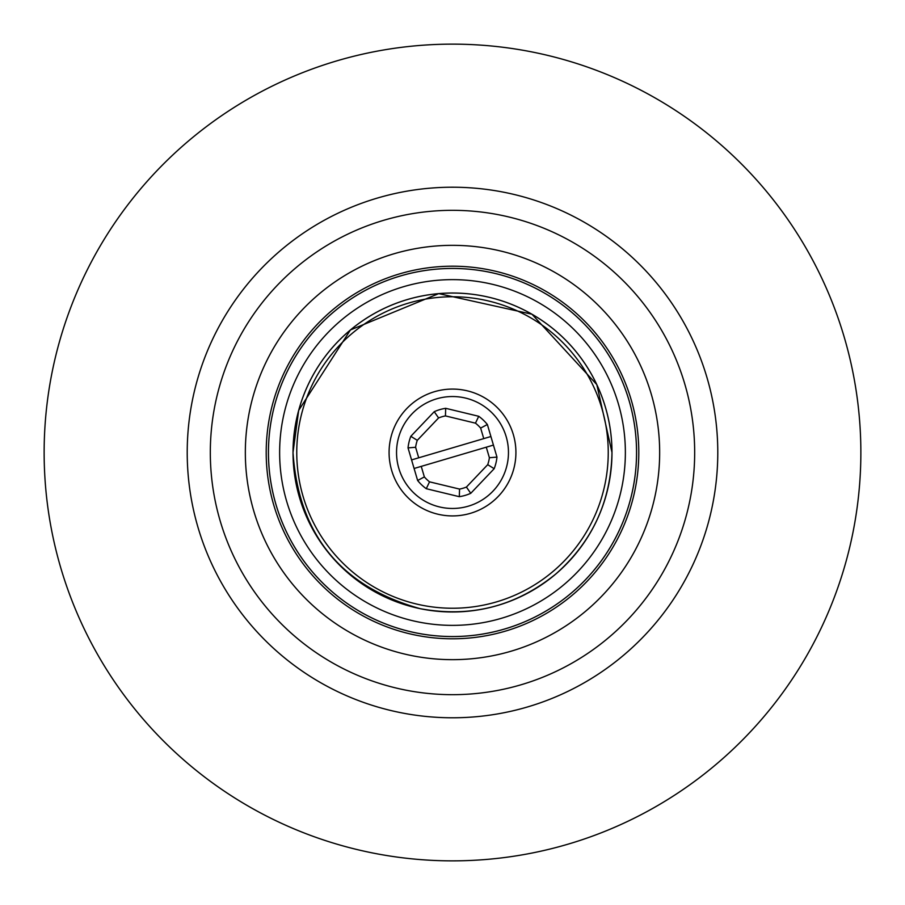 <?xml version="1.0" encoding="UTF-8"?>
<svg xmlns="http://www.w3.org/2000/svg" width="905" height="905" viewBox="0 0 905 905"><rect width="100%" height="100%" fill="white"/><g stroke="black" fill="none" stroke-linecap="round" stroke-linejoin="round"><path stroke-width="1.36" d="M636.543 452.5A184.043 184.043 0 0 1 452.5 636.543A184.043 184.043 0 0 1 268.457 452.5A184.043 184.043 0 0 1 452.5 268.457A184.043 184.043 0 0 1 636.543 452.5M611.984 452.5A159.484 159.484 0 0 1 452.5 611.984A159.484 159.484 0 0 1 293.016 452.5A159.484 159.484 0 0 1 452.5 293.016A159.484 159.484 0 0 1 611.984 452.5A159.484 159.484 0 0 1 452.5 611.984A159.484 159.484 0 0 1 293.016 452.5A159.484 159.484 0 0 1 452.5 293.016A159.484 159.484 0 0 1 611.984 452.5C611.045 501.087 592.413 541.507 556.077 573.77C516.144 606.35 470.849 617.979 420.158 608.669C340.97 586.576 298.593 534.527 293.016 452.5L298.673 410.418L350.439 329.952L438.744 293.616L531.97 314.227L596.802 384.591L611.984 452.5M611.961 452.5A159.461 159.461 0 0 1 452.5 611.961A159.461 159.461 0 0 1 293.039 452.5A159.461 159.461 0 0 1 452.5 293.039A159.461 159.461 0 0 1 611.961 452.5M608.239 452.5A155.739 155.739 0 0 1 452.5 608.239A155.739 155.739 0 0 1 296.761 452.5A155.739 155.739 0 0 1 452.5 296.761A155.739 155.739 0 0 1 608.239 452.5M515.918 452.5A63.418 63.418 0 0 1 452.5 515.918A63.418 63.418 0 0 1 389.082 452.5A63.418 63.418 0 0 1 452.5 389.082A63.418 63.418 0 0 1 515.918 452.5M74.436 606.848A408.347 408.347 0 0 0 606.848 830.564A408.347 408.347 0 0 0 830.564 298.152A408.347 408.347 0 0 0 298.152 74.436A408.347 408.347 0 0 0 74.436 606.848M653.885 403.935A207.155 207.155 0 0 0 403.935 251.115A207.155 207.155 0 0 0 251.115 501.065A207.155 207.155 0 0 0 501.065 653.885A207.155 207.155 0 0 0 653.885 403.935M284.905 528.588A184.054 184.054 0 0 0 528.588 620.095A184.054 184.054 0 0 0 620.095 376.412A184.054 184.054 0 0 0 376.412 284.905A184.054 184.054 0 0 0 284.905 528.588M622.131 375.485A186.294 186.294 0 0 1 529.515 622.131A186.294 186.294 0 0 1 282.869 529.515A186.294 186.294 0 0 1 375.485 282.869A186.294 186.294 0 0 1 622.131 375.485M459.31 496.687A44.707 44.707 0 0 0 470.758 493.316A44.707 44.707 0 0 1 459.31 496.687L426.278 488.711A44.707 44.707 0 0 1 417.635 480.498A44.707 44.707 0 0 0 426.278 488.711L429.524 481.833L459.559 489.085L459.31 496.687M494.175 468.7A44.707 44.707 0 0 0 496.969 457.104L489.39 457.726L486.279 447.194L493.429 445.09L496.969 457.104A44.707 44.707 0 0 1 494.175 468.7L470.758 493.316L466.414 487.06L487.716 464.672L494.175 468.7M421.244 466.38L424.355 476.912L417.635 480.498L414.094 468.485L486.279 447.194M493.429 445.09L490.906 436.515L483.756 438.62L411.571 459.91L414.094 468.485M411.571 459.91L408.031 447.896A44.707 44.707 0 0 1 410.825 436.301L434.242 411.685A44.707 44.707 0 0 1 445.69 408.313L478.722 416.289A44.707 44.707 0 0 1 487.365 424.502L490.906 436.515M410.825 436.301L417.284 440.328A37.263 37.263 0 0 0 415.61 447.274L408.031 447.896M434.242 411.685L438.586 417.94L417.284 440.328M445.69 408.313L445.441 415.915A37.263 37.263 0 0 0 438.586 417.94M478.722 416.289L475.476 423.167L445.441 415.915M487.365 424.502L480.646 428.088A37.263 37.263 0 0 0 475.476 423.167M625.366 452.5A172.866 172.866 0 0 1 452.5 625.366A172.866 172.866 0 0 1 279.634 452.5A172.866 172.866 0 0 1 452.5 279.634A172.866 172.866 0 0 1 625.366 452.5M508.463 452.5A55.963 55.963 0 0 1 452.5 508.463A55.963 55.963 0 0 1 396.537 452.5A55.963 55.963 0 0 1 452.5 396.537A55.963 55.963 0 0 1 508.463 452.5M687.924 395.723A242.178 242.178 0 0 0 303.186 261.828A242.178 242.178 0 0 0 340.925 667.449A242.178 242.178 0 0 0 687.924 395.723M574.72 217.053A265.278 265.278 0 0 0 228.524 310.336A265.278 265.278 0 0 0 330.28 687.947A265.278 265.278 0 0 0 676.476 594.664A265.278 265.278 0 0 0 574.72 217.053M424.355 476.912A37.263 37.263 0 0 0 429.524 481.833M459.559 489.085A37.263 37.263 0 0 0 466.414 487.06M487.716 464.672A37.263 37.263 0 0 0 489.39 457.726M483.756 438.62L480.646 428.088M415.61 447.274L418.721 457.806"/></g></svg>
